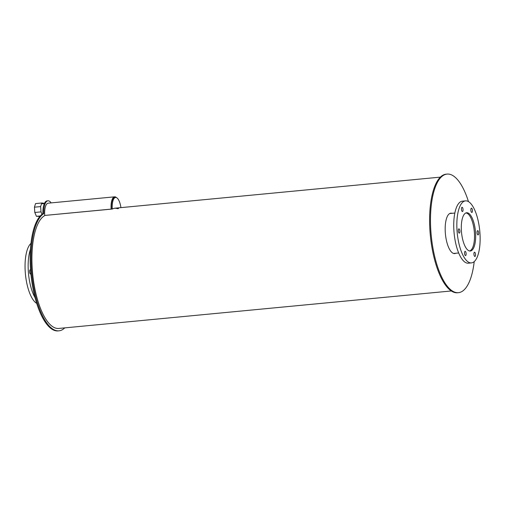 <?xml version="1.0" encoding="UTF-8"?>
<svg xmlns="http://www.w3.org/2000/svg" width="505" height="505" viewBox="0 0 505 505"><rect width="100%" height="100%" fill="white"/><g stroke="black" fill="none" stroke-linecap="round" stroke-linejoin="round"><path stroke-width="0.76" d="M30.9 273.874A2.146 0.783 -95.5 0 1 30.616 274.064A2.146 0.783 -95.5 0 1 29.625 271.854A2.146 0.783 -95.5 0 1 30.205 269.79A2.146 0.783 -95.5 0 1 30.565 269.973M35.066 297.704A31.159 11.318 -95.5 0 1 28.349 271.734A31.159 11.318 -95.5 0 1 30.445 249.281M36.701 303.391A31.159 11.318 -95.5 0 1 25.25 272.025A31.159 11.318 -95.5 0 1 30.975 243.391M465.844 212.965A19.102 6.937 -95.5 0 1 474.283 231.328A19.102 6.937 -95.5 0 1 469.473 250.96M461.425 231.208A19.222 6.982 -95.5 0 1 466.658 212.75A19.222 6.982 -95.5 0 1 475.432 231.221A19.222 6.982 -95.5 0 1 470.313 251.017A19.222 6.982 -95.5 0 1 461.425 231.208M473.924 254.28A2.146 0.783 -95.5 0 1 474.511 252.216A2.146 0.783 -95.5 0 1 475.495 254.28A2.146 0.783 -95.5 0 1 474.921 256.489A2.146 0.783 -95.5 0 1 473.924 254.28M477.08 232.704A2.146 0.783 -95.5 0 1 477.667 230.64A2.146 0.783 -95.5 0 1 478.645 232.704A2.146 0.783 -95.5 0 1 478.071 234.913A2.146 0.783 -95.5 0 1 477.08 232.704M470.849 210.232A2.146 0.783 -95.5 0 1 471.43 208.167A2.146 0.783 -95.5 0 1 472.415 210.232A2.146 0.783 -95.5 0 1 471.84 212.447A2.146 0.783 -95.5 0 1 470.849 210.232M461.463 209.335A2.146 0.783 -95.5 0 1 462.05 207.271A2.146 0.783 -95.5 0 1 463.028 209.341A2.146 0.783 -95.5 0 1 462.454 211.551A2.146 0.783 -95.5 0 1 461.463 209.335M458.313 230.911A2.146 0.783 -95.5 0 1 458.894 228.847A2.146 0.783 -95.5 0 1 459.878 230.918A2.146 0.783 -95.5 0 1 459.304 233.127A2.146 0.783 -95.5 0 1 458.313 230.911M464.543 253.384A2.146 0.783 -95.5 0 1 465.13 251.32A2.146 0.783 -95.5 0 1 466.109 253.384A2.146 0.783 -95.5 0 1 465.534 255.599A2.146 0.783 -95.5 0 1 464.543 253.384M457.038 230.791A31.159 11.318 -95.5 0 1 465.522 200.87A31.159 11.318 -95.5 0 1 479.75 230.804A31.159 11.318 -95.5 0 1 471.443 262.897A31.159 11.318 -95.5 0 1 457.038 230.791M471.443 262.897L468.343 263.193A31.159 11.318 -95.5 0 1 453.938 231.088A31.159 11.318 -95.5 0 1 462.422 201.16L465.522 200.87M64.773 327.878A59.565 21.639 -95.5 0 1 58.965 330.832A59.565 21.639 -95.5 0 1 32.383 279.082A59.565 21.639 -95.5 0 1 43.758 213.634L42.874 213.716A15.163 5.505 -95.5 0 1 47.085 200.889L47.969 200.801A15.163 5.505 -95.5 0 1 51.15 202.896M58.965 330.832L58.081 330.914A59.565 21.639 -95.5 0 1 31.493 279.164A59.565 21.639 -95.5 0 1 42.874 213.716M43.758 213.634A15.163 5.505 -95.5 0 1 47.969 200.801M40.634 206.595L34.435 207.189L34.801 212.466L41 211.873L40.634 206.595L41.751 202.997L43.695 203.18L43.872 203.597M42.035 214.316L41 211.873M34.801 212.466L36.436 216.323L40.28 215.957M36.436 216.323L39.927 216.361M34.435 207.189L35.546 203.591L41.751 202.997M114.629 196.83L48.196 203.174A12.77 4.64 -95.5 0 0 44.718 215.446L111.409 209.127A12.057 4.381 -95.5 0 1 114.692 197.543A12.057 4.381 -95.5 0 1 114.698 197.543A12.057 4.381 -95.5 0 0 111.409 209.127L111.151 209.102A12.77 4.64 -95.5 0 1 114.629 196.83A12.77 4.64 -95.5 0 1 116.472 197.619M44.718 215.446L111.151 209.102M111.409 209.127L112.299 209.038A57.179 20.768 -95.5 0 1 115.184 208.18A57.179 20.768 -95.5 0 1 118.511 208.584M114.742 208.237A57.179 20.768 -95.5 0 1 117.627 208.666M112.299 209.038A12.057 4.381 -95.5 0 1 115.582 197.461A12.057 4.381 -95.5 0 1 120.922 207.637M455.794 253.239A20.295 7.373 -95.5 0 1 454.689 253.586A20.295 7.373 -95.5 0 1 445.309 232.672A20.295 7.373 -95.5 0 1 450.832 213.179A20.295 7.373 -95.5 0 1 451.975 213.312M454.248 253.592A20.295 7.373 84.5 0 0 454.904 253.327M451.091 213.4A20.295 7.373 84.5 0 0 450.391 213.261M474.208 261.609A59.565 21.639 -95.5 0 1 458.426 292.679A59.565 21.639 -95.5 0 1 430.879 231.303A59.565 21.639 -95.5 0 1 447.102 174.086A59.565 21.639 -95.5 0 1 468.476 201.609M458.426 292.679L457.536 292.767A59.565 21.639 -95.5 0 1 429.995 231.385A59.565 21.639 -95.5 0 1 446.212 174.168L447.102 174.086M451.274 290.968L58.738 328.452A57.179 20.768 -95.5 0 1 32.295 269.531A57.179 20.768 -95.5 0 1 44.983 215.471M453.547 253.453L458.666 252.967M449.734 213.527L454.853 213.041M41.953 203.78L44.358 203.553M115.582 197.461L114.692 197.543M115.184 208.18L440.404 177.122"/></g></svg>
